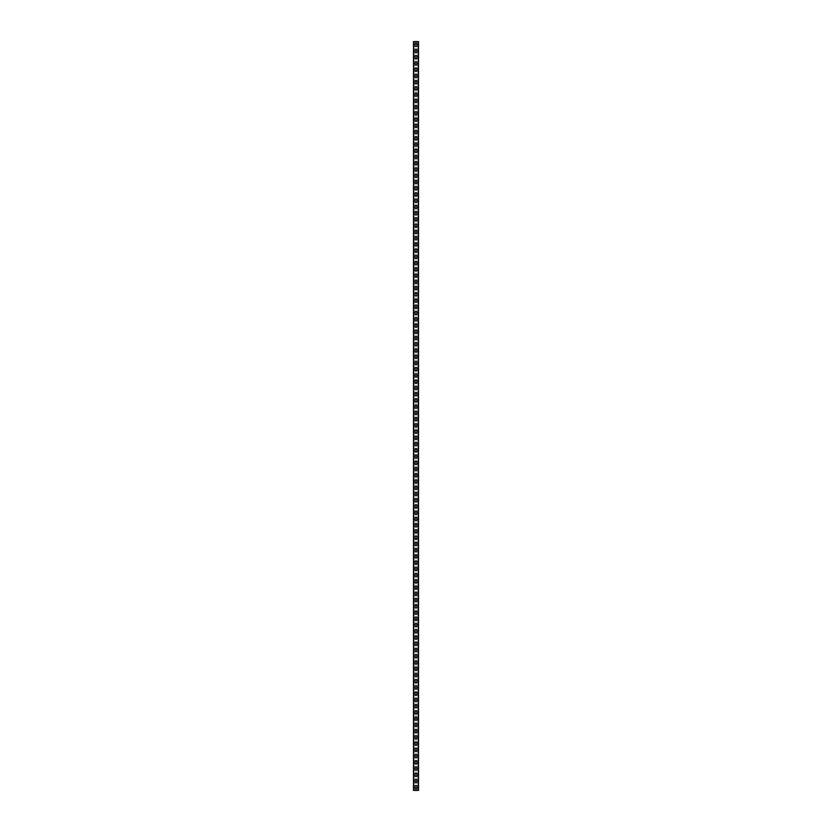 <?xml version="1.0" encoding="UTF-8"?>
<svg xmlns="http://www.w3.org/2000/svg" width="832" height="832" viewBox="0 0 832 832"><rect width="100%" height="100%" fill="white"/><g stroke="black" fill="none" stroke-linecap="round" stroke-linejoin="round"><path stroke-width="1.25" d="M413.504 790.4L413.504 41.6L418.496 41.6L418.496 790.4L413.504 790.4M416.811 43.659A0.811 0.811 0 0 0 416 42.848A0.811 0.811 0 0 0 415.189 43.659L415.189 45.781A0.811 0.811 0 0 0 416 46.592A0.811 0.811 0 0 0 416.811 45.781L416.811 43.659A0.811 0.811 0 0 0 416 42.848A0.811 0.811 0 0 0 415.189 43.659M416.811 49.899A0.811 0.811 0 0 0 416 49.088A0.811 0.811 0 0 0 415.189 49.899L415.189 52.021A0.811 0.811 0 0 0 416 52.832A0.811 0.811 0 0 0 416.811 52.021L416.811 49.899A0.811 0.811 0 0 0 416 49.088A0.811 0.811 0 0 0 415.189 49.899M416.811 56.139A0.811 0.811 0 0 0 416 55.328A0.811 0.811 0 0 0 415.189 56.139L415.189 58.261A0.811 0.811 0 0 0 416 59.072A0.811 0.811 0 0 0 416.811 58.261L416.811 56.139A0.811 0.811 0 0 0 416 55.328A0.811 0.811 0 0 0 415.189 56.139M416.811 62.379A0.811 0.811 0 0 0 416 61.568A0.811 0.811 0 0 0 415.189 62.379L415.189 64.501A0.811 0.811 0 0 0 416 65.312A0.811 0.811 0 0 0 416.811 64.501L416.811 62.379A0.811 0.811 0 0 0 416 61.568A0.811 0.811 0 0 0 415.189 62.379M415.189 70.741L415.189 68.619A0.811 0.811 0 0 1 416 67.808A0.811 0.811 0 0 1 416.811 68.619L416.811 70.741A0.811 0.811 0 0 1 416 71.552A0.811 0.811 0 0 1 415.189 70.741A0.811 0.811 0 0 0 416 71.552A0.811 0.811 0 0 0 416.811 70.741M415.189 76.981L415.189 74.859A0.811 0.811 0 0 1 416 74.048A0.811 0.811 0 0 1 416.811 74.859L416.811 76.981A0.811 0.811 0 0 1 416 77.792A0.811 0.811 0 0 1 415.189 76.981A0.811 0.811 0 0 0 416 77.792A0.811 0.811 0 0 0 416.811 76.981M415.189 83.221L415.189 81.099A0.811 0.811 0 0 1 416 80.288A0.811 0.811 0 0 1 416.811 81.099L416.811 83.221A0.811 0.811 0 0 1 416 84.032A0.811 0.811 0 0 1 415.189 83.221A0.811 0.811 0 0 0 416 84.032A0.811 0.811 0 0 0 416.811 83.221M415.189 89.461L415.189 87.339A0.811 0.811 0 0 1 416 86.528A0.811 0.811 0 0 1 416.811 87.339L416.811 89.461A0.811 0.811 0 0 1 416 90.272A0.811 0.811 0 0 1 415.189 89.461A0.811 0.811 0 0 0 416 90.272A0.811 0.811 0 0 0 416.811 89.461M415.189 95.701L415.189 93.579A0.811 0.811 0 0 1 416 92.768A0.811 0.811 0 0 1 416.811 93.579L416.811 95.701A0.811 0.811 0 0 1 416 96.512A0.811 0.811 0 0 1 415.189 95.701A0.811 0.811 0 0 0 416 96.512A0.811 0.811 0 0 0 416.811 95.701M415.189 101.941L415.189 99.819A0.811 0.811 0 0 1 416 99.008A0.811 0.811 0 0 1 416.811 99.819L416.811 101.941A0.811 0.811 0 0 1 416 102.752A0.811 0.811 0 0 1 415.189 101.941A0.811 0.811 0 0 0 416 102.752A0.811 0.811 0 0 0 416.811 101.941M415.189 108.181L415.189 106.059A0.811 0.811 0 0 1 416 105.248A0.811 0.811 0 0 1 416.811 106.059L416.811 108.181A0.811 0.811 0 0 1 416 108.992A0.811 0.811 0 0 1 415.189 108.181A0.811 0.811 0 0 0 416 108.992A0.811 0.811 0 0 0 416.811 108.181M415.189 114.421L415.189 112.299A0.811 0.811 0 0 1 416 111.488A0.811 0.811 0 0 1 416.811 112.299L416.811 114.421A0.811 0.811 0 0 1 416 115.232A0.811 0.811 0 0 1 415.189 114.421A0.811 0.811 0 0 0 416 115.232A0.811 0.811 0 0 0 416.811 114.421M415.189 120.661L415.189 118.539A0.811 0.811 0 0 1 416 117.728A0.811 0.811 0 0 1 416.811 118.539L416.811 120.661A0.811 0.811 0 0 1 416 121.472A0.811 0.811 0 0 1 415.189 120.661A0.811 0.811 0 0 0 416 121.472A0.811 0.811 0 0 0 416.811 120.661M415.189 126.901L415.189 124.779A0.811 0.811 0 0 1 416 123.968A0.811 0.811 0 0 1 416.811 124.779L416.811 126.901A0.811 0.811 0 0 1 416 127.712A0.811 0.811 0 0 1 415.189 126.901A0.811 0.811 0 0 0 416 127.712A0.811 0.811 0 0 0 416.811 126.901M415.189 133.141L415.189 131.019A0.811 0.811 0 0 1 416 130.208A0.811 0.811 0 0 1 416.811 131.019L416.811 133.141A0.811 0.811 0 0 1 416 133.952A0.811 0.811 0 0 1 415.189 133.141A0.811 0.811 0 0 0 416 133.952A0.811 0.811 0 0 0 416.811 133.141M415.189 139.381L415.189 137.259A0.811 0.811 0 0 1 416 136.448A0.811 0.811 0 0 1 416.811 137.259L416.811 139.381A0.811 0.811 0 0 1 416 140.192A0.811 0.811 0 0 1 415.189 139.381A0.811 0.811 0 0 0 416 140.192A0.811 0.811 0 0 0 416.811 139.381M415.189 145.621L415.189 143.499A0.811 0.811 0 0 1 416 142.688A0.811 0.811 0 0 1 416.811 143.499L416.811 145.621A0.811 0.811 0 0 1 416 146.432A0.811 0.811 0 0 1 415.189 145.621A0.811 0.811 0 0 0 416 146.432A0.811 0.811 0 0 0 416.811 145.621M415.189 151.861L415.189 149.739A0.811 0.811 0 0 1 416 148.928A0.811 0.811 0 0 1 416.811 149.739L416.811 151.861A0.811 0.811 0 0 1 416 152.672A0.811 0.811 0 0 1 415.189 151.861A0.811 0.811 0 0 0 416 152.672A0.811 0.811 0 0 0 416.811 151.861M415.189 158.101L415.189 155.979A0.811 0.811 0 0 1 416 155.168A0.811 0.811 0 0 1 416.811 155.979L416.811 158.101A0.811 0.811 0 0 1 416 158.912A0.811 0.811 0 0 1 415.189 158.101A0.811 0.811 0 0 0 416 158.912A0.811 0.811 0 0 0 416.811 158.101M415.189 164.341L415.189 162.219A0.811 0.811 0 0 1 416 161.408A0.811 0.811 0 0 1 416.811 162.219L416.811 164.341A0.811 0.811 0 0 1 416 165.152A0.811 0.811 0 0 1 415.189 164.341A0.811 0.811 0 0 0 416 165.152A0.811 0.811 0 0 0 416.811 164.341M415.189 170.581L415.189 168.459A0.811 0.811 0 0 1 416 167.648A0.811 0.811 0 0 1 416.811 168.459L416.811 170.581A0.811 0.811 0 0 1 416 171.392A0.811 0.811 0 0 1 415.189 170.581A0.811 0.811 0 0 0 416 171.392A0.811 0.811 0 0 0 416.811 170.581M415.189 176.821L415.189 174.699A0.811 0.811 0 0 1 416 173.888A0.811 0.811 0 0 1 416.811 174.699L416.811 176.821A0.811 0.811 0 0 1 416 177.632A0.811 0.811 0 0 1 415.189 176.821A0.811 0.811 0 0 0 416 177.632A0.811 0.811 0 0 0 416.811 176.821M415.189 183.061L415.189 180.939A0.811 0.811 0 0 1 416 180.128A0.811 0.811 0 0 1 416.811 180.939L416.811 183.061A0.811 0.811 0 0 1 416 183.872A0.811 0.811 0 0 1 415.189 183.061A0.811 0.811 0 0 0 416 183.872A0.811 0.811 0 0 0 416.811 183.061M415.189 189.301L415.189 187.179A0.811 0.811 0 0 1 416 186.368A0.811 0.811 0 0 1 416.811 187.179L416.811 189.301A0.811 0.811 0 0 1 416 190.112A0.811 0.811 0 0 1 415.189 189.301A0.811 0.811 0 0 0 416 190.112A0.811 0.811 0 0 0 416.811 189.301M415.189 195.541L415.189 193.419A0.811 0.811 0 0 1 416 192.608A0.811 0.811 0 0 1 416.811 193.419L416.811 195.541A0.811 0.811 0 0 1 416 196.352A0.811 0.811 0 0 1 415.189 195.541A0.811 0.811 0 0 0 416 196.352A0.811 0.811 0 0 0 416.811 195.541M415.189 201.781L415.189 199.659A0.811 0.811 0 0 1 416 198.848A0.811 0.811 0 0 1 416.811 199.659L416.811 201.781A0.811 0.811 0 0 1 416 202.592A0.811 0.811 0 0 1 415.189 201.781A0.811 0.811 0 0 0 416 202.592A0.811 0.811 0 0 0 416.811 201.781M415.189 208.021L415.189 205.899A0.811 0.811 0 0 1 416 205.088A0.811 0.811 0 0 1 416.811 205.899L416.811 208.021A0.811 0.811 0 0 1 416 208.832A0.811 0.811 0 0 1 415.189 208.021A0.811 0.811 0 0 0 416 208.832A0.811 0.811 0 0 0 416.811 208.021M415.189 214.261L415.189 212.139A0.811 0.811 0 0 1 416 211.328A0.811 0.811 0 0 1 416.811 212.139L416.811 214.261A0.811 0.811 0 0 1 416 215.072A0.811 0.811 0 0 1 415.189 214.261A0.811 0.811 0 0 0 416 215.072A0.811 0.811 0 0 0 416.811 214.261M415.189 220.501L415.189 218.379A0.811 0.811 0 0 1 416 217.568A0.811 0.811 0 0 1 416.811 218.379L416.811 220.501A0.811 0.811 0 0 1 416 221.312A0.811 0.811 0 0 1 415.189 220.501A0.811 0.811 0 0 0 416 221.312A0.811 0.811 0 0 0 416.811 220.501M415.189 226.741L415.189 224.619A0.811 0.811 0 0 1 416 223.808A0.811 0.811 0 0 1 416.811 224.619L416.811 226.741A0.811 0.811 0 0 1 416 227.552A0.811 0.811 0 0 1 415.189 226.741A0.811 0.811 0 0 0 416 227.552A0.811 0.811 0 0 0 416.811 226.741M415.189 232.981L415.189 230.859A0.811 0.811 0 0 1 416 230.048A0.811 0.811 0 0 1 416.811 230.859L416.811 232.981A0.811 0.811 0 0 1 416 233.792A0.811 0.811 0 0 1 415.189 232.981A0.811 0.811 0 0 0 416 233.792A0.811 0.811 0 0 0 416.811 232.981M415.189 239.221L415.189 237.099A0.811 0.811 0 0 1 416 236.288A0.811 0.811 0 0 1 416.811 237.099L416.811 239.221A0.811 0.811 0 0 1 416 240.032A0.811 0.811 0 0 1 415.189 239.221A0.811 0.811 0 0 0 416 240.032A0.811 0.811 0 0 0 416.811 239.221M415.189 245.461L415.189 243.339A0.811 0.811 0 0 1 416 242.528A0.811 0.811 0 0 1 416.811 243.339L416.811 245.461A0.811 0.811 0 0 1 416 246.272A0.811 0.811 0 0 1 415.189 245.461A0.811 0.811 0 0 0 416 246.272A0.811 0.811 0 0 0 416.811 245.461M415.189 251.701L415.189 249.579A0.811 0.811 0 0 1 416 248.768A0.811 0.811 0 0 1 416.811 249.579L416.811 251.701A0.811 0.811 0 0 1 416 252.512A0.811 0.811 0 0 1 415.189 251.701A0.811 0.811 0 0 0 416 252.512A0.811 0.811 0 0 0 416.811 251.701M415.189 257.941L415.189 255.819A0.811 0.811 0 0 1 416 255.008A0.811 0.811 0 0 1 416.811 255.819L416.811 257.941A0.811 0.811 0 0 1 416 258.752A0.811 0.811 0 0 1 415.189 257.941A0.811 0.811 0 0 0 416 258.752A0.811 0.811 0 0 0 416.811 257.941M415.189 264.181L415.189 262.059A0.811 0.811 0 0 1 416 261.248A0.811 0.811 0 0 1 416.811 262.059L416.811 264.181A0.811 0.811 0 0 1 416 264.992A0.811 0.811 0 0 1 415.189 264.181A0.811 0.811 0 0 0 416 264.992A0.811 0.811 0 0 0 416.811 264.181M415.189 270.421L415.189 268.299A0.811 0.811 0 0 1 416 267.488A0.811 0.811 0 0 1 416.811 268.299L416.811 270.421A0.811 0.811 0 0 1 416 271.232A0.811 0.811 0 0 1 415.189 270.421A0.811 0.811 0 0 0 416 271.232A0.811 0.811 0 0 0 416.811 270.421M415.189 276.661L415.189 274.539A0.811 0.811 0 0 1 416 273.728A0.811 0.811 0 0 1 416.811 274.539L416.811 276.661A0.811 0.811 0 0 1 416 277.472A0.811 0.811 0 0 1 415.189 276.661A0.811 0.811 0 0 0 416 277.472A0.811 0.811 0 0 0 416.811 276.661M415.189 282.901L415.189 280.779A0.811 0.811 0 0 1 416 279.968A0.811 0.811 0 0 1 416.811 280.779L416.811 282.901A0.811 0.811 0 0 1 416 283.712A0.811 0.811 0 0 1 415.189 282.901A0.811 0.811 0 0 0 416 283.712A0.811 0.811 0 0 0 416.811 282.901M415.189 289.141L415.189 287.019A0.811 0.811 0 0 1 416 286.208A0.811 0.811 0 0 1 416.811 287.019L416.811 289.141A0.811 0.811 0 0 1 416 289.952A0.811 0.811 0 0 1 415.189 289.141A0.811 0.811 0 0 0 416 289.952A0.811 0.811 0 0 0 416.811 289.141M415.189 295.381L415.189 293.259A0.811 0.811 0 0 1 416 292.448A0.811 0.811 0 0 1 416.811 293.259L416.811 295.381A0.811 0.811 0 0 1 416 296.192A0.811 0.811 0 0 1 415.189 295.381A0.811 0.811 0 0 0 416 296.192A0.811 0.811 0 0 0 416.811 295.381M415.189 301.621L415.189 299.499A0.811 0.811 0 0 1 416 298.688A0.811 0.811 0 0 1 416.811 299.499L416.811 301.621A0.811 0.811 0 0 1 416 302.432A0.811 0.811 0 0 1 415.189 301.621A0.811 0.811 0 0 0 416 302.432A0.811 0.811 0 0 0 416.811 301.621M415.189 307.861L415.189 305.739A0.811 0.811 0 0 1 416 304.928A0.811 0.811 0 0 1 416.811 305.739L416.811 307.861A0.811 0.811 0 0 1 416 308.672A0.811 0.811 0 0 1 415.189 307.861A0.811 0.811 0 0 0 416 308.672A0.811 0.811 0 0 0 416.811 307.861M415.189 314.101L415.189 311.979A0.811 0.811 0 0 1 416 311.168A0.811 0.811 0 0 1 416.811 311.979L416.811 314.101A0.811 0.811 0 0 1 416 314.912A0.811 0.811 0 0 1 415.189 314.101A0.811 0.811 0 0 0 416 314.912A0.811 0.811 0 0 0 416.811 314.101M415.189 320.341L415.189 318.219A0.811 0.811 0 0 1 416 317.408A0.811 0.811 0 0 1 416.811 318.219L416.811 320.341A0.811 0.811 0 0 1 416 321.152A0.811 0.811 0 0 1 415.189 320.341A0.811 0.811 0 0 0 416 321.152A0.811 0.811 0 0 0 416.811 320.341M415.189 326.581L415.189 324.459A0.811 0.811 0 0 1 416 323.648A0.811 0.811 0 0 1 416.811 324.459L416.811 326.581A0.811 0.811 0 0 1 416 327.392A0.811 0.811 0 0 1 415.189 326.581A0.811 0.811 0 0 0 416 327.392A0.811 0.811 0 0 0 416.811 326.581M415.189 332.821L415.189 330.699A0.811 0.811 0 0 1 416 329.888A0.811 0.811 0 0 1 416.811 330.699L416.811 332.821A0.811 0.811 0 0 1 416 333.632A0.811 0.811 0 0 1 415.189 332.821A0.811 0.811 0 0 0 416 333.632A0.811 0.811 0 0 0 416.811 332.821M415.189 339.061L415.189 336.939A0.811 0.811 0 0 1 416 336.128A0.811 0.811 0 0 1 416.811 336.939L416.811 339.061A0.811 0.811 0 0 1 416 339.872A0.811 0.811 0 0 1 415.189 339.061A0.811 0.811 0 0 0 416 339.872A0.811 0.811 0 0 0 416.811 339.061M415.189 345.301L415.189 343.179A0.811 0.811 0 0 1 416 342.368A0.811 0.811 0 0 1 416.811 343.179L416.811 345.301A0.811 0.811 0 0 1 416 346.112A0.811 0.811 0 0 1 415.189 345.301A0.811 0.811 0 0 0 416 346.112A0.811 0.811 0 0 0 416.811 345.301M415.189 351.541L415.189 349.419A0.811 0.811 0 0 1 416 348.608A0.811 0.811 0 0 1 416.811 349.419L416.811 351.541A0.811 0.811 0 0 1 416 352.352A0.811 0.811 0 0 1 415.189 351.541A0.811 0.811 0 0 0 416 352.352A0.811 0.811 0 0 0 416.811 351.541M415.189 357.781L415.189 355.659A0.811 0.811 0 0 1 416 354.848A0.811 0.811 0 0 1 416.811 355.659L416.811 357.781A0.811 0.811 0 0 1 416 358.592A0.811 0.811 0 0 1 415.189 357.781A0.811 0.811 0 0 0 416 358.592A0.811 0.811 0 0 0 416.811 357.781M415.189 364.021L415.189 361.899A0.811 0.811 0 0 1 416 361.088A0.811 0.811 0 0 1 416.811 361.899L416.811 364.021A0.811 0.811 0 0 1 416 364.832A0.811 0.811 0 0 1 415.189 364.021A0.811 0.811 0 0 0 416 364.832A0.811 0.811 0 0 0 416.811 364.021M415.189 370.261L415.189 368.139A0.811 0.811 0 0 1 416 367.328A0.811 0.811 0 0 1 416.811 368.139L416.811 370.261A0.811 0.811 0 0 1 416 371.072A0.811 0.811 0 0 1 415.189 370.261A0.811 0.811 0 0 0 416 371.072A0.811 0.811 0 0 0 416.811 370.261M415.189 376.501L415.189 374.379A0.811 0.811 0 0 1 416 373.568A0.811 0.811 0 0 1 416.811 374.379L416.811 376.501A0.811 0.811 0 0 1 416 377.312A0.811 0.811 0 0 1 415.189 376.501A0.811 0.811 0 0 0 416 377.312A0.811 0.811 0 0 0 416.811 376.501M415.189 382.741L415.189 380.619A0.811 0.811 0 0 1 416 379.808A0.811 0.811 0 0 1 416.811 380.619L416.811 382.741A0.811 0.811 0 0 1 416 383.552A0.811 0.811 0 0 1 415.189 382.741A0.811 0.811 0 0 0 416 383.552A0.811 0.811 0 0 0 416.811 382.741M415.189 388.981L415.189 386.859A0.811 0.811 0 0 1 416 386.048A0.811 0.811 0 0 1 416.811 386.859L416.811 388.981A0.811 0.811 0 0 1 416 389.792A0.811 0.811 0 0 1 415.189 388.981A0.811 0.811 0 0 0 416 389.792A0.811 0.811 0 0 0 416.811 388.981M415.189 395.221L415.189 393.099A0.811 0.811 0 0 1 416 392.288A0.811 0.811 0 0 1 416.811 393.099L416.811 395.221A0.811 0.811 0 0 1 416 396.032A0.811 0.811 0 0 1 415.189 395.221A0.811 0.811 0 0 0 416 396.032A0.811 0.811 0 0 0 416.811 395.221M415.189 401.461L415.189 399.339A0.811 0.811 0 0 1 416 398.528A0.811 0.811 0 0 1 416.811 399.339L416.811 401.461A0.811 0.811 0 0 1 416 402.272A0.811 0.811 0 0 1 415.189 401.461A0.811 0.811 0 0 0 416 402.272A0.811 0.811 0 0 0 416.811 401.461M415.189 407.701L415.189 405.579A0.811 0.811 0 0 1 416 404.768A0.811 0.811 0 0 1 416.811 405.579L416.811 407.701A0.811 0.811 0 0 1 416 408.512A0.811 0.811 0 0 1 415.189 407.701A0.811 0.811 0 0 0 416 408.512A0.811 0.811 0 0 0 416.811 407.701M415.189 413.941L415.189 411.819A0.811 0.811 0 0 1 416 411.008A0.811 0.811 0 0 1 416.811 411.819L416.811 413.941A0.811 0.811 0 0 1 416 414.752A0.811 0.811 0 0 1 415.189 413.941A0.811 0.811 0 0 0 416 414.752A0.811 0.811 0 0 0 416.811 413.941M415.189 420.181L415.189 418.059A0.811 0.811 0 0 1 416 417.248A0.811 0.811 0 0 1 416.811 418.059L416.811 420.181A0.811 0.811 0 0 1 416 420.992A0.811 0.811 0 0 1 415.189 420.181A0.811 0.811 0 0 0 416 420.992A0.811 0.811 0 0 0 416.811 420.181M415.189 426.421L415.189 424.299A0.811 0.811 0 0 1 416 423.488A0.811 0.811 0 0 1 416.811 424.299L416.811 426.421A0.811 0.811 0 0 1 416 427.232A0.811 0.811 0 0 1 415.189 426.421A0.811 0.811 0 0 0 416 427.232A0.811 0.811 0 0 0 416.811 426.421M415.189 432.661L415.189 430.539A0.811 0.811 0 0 1 416 429.728A0.811 0.811 0 0 1 416.811 430.539L416.811 432.661A0.811 0.811 0 0 1 416 433.472A0.811 0.811 0 0 1 415.189 432.661A0.811 0.811 0 0 0 416 433.472A0.811 0.811 0 0 0 416.811 432.661M415.189 438.901L415.189 436.779A0.811 0.811 0 0 1 416 435.968A0.811 0.811 0 0 1 416.811 436.779L416.811 438.901A0.811 0.811 0 0 1 416 439.712A0.811 0.811 0 0 1 415.189 438.901A0.811 0.811 0 0 0 416 439.712A0.811 0.811 0 0 0 416.811 438.901M415.189 445.141L415.189 443.019A0.811 0.811 0 0 1 416 442.208A0.811 0.811 0 0 1 416.811 443.019L416.811 445.141A0.811 0.811 0 0 1 416 445.952A0.811 0.811 0 0 1 415.189 445.141A0.811 0.811 0 0 0 416 445.952A0.811 0.811 0 0 0 416.811 445.141M415.189 451.381L415.189 449.259A0.811 0.811 0 0 1 416 448.448A0.811 0.811 0 0 1 416.811 449.259L416.811 451.381A0.811 0.811 0 0 1 416 452.192A0.811 0.811 0 0 1 415.189 451.381A0.811 0.811 0 0 0 416 452.192A0.811 0.811 0 0 0 416.811 451.381M415.189 457.621L415.189 455.499A0.811 0.811 0 0 1 416 454.688A0.811 0.811 0 0 1 416.811 455.499L416.811 457.621A0.811 0.811 0 0 1 416 458.432A0.811 0.811 0 0 1 415.189 457.621A0.811 0.811 0 0 0 416 458.432A0.811 0.811 0 0 0 416.811 457.621M415.189 463.861L415.189 461.739A0.811 0.811 0 0 1 416 460.928A0.811 0.811 0 0 1 416.811 461.739L416.811 463.861A0.811 0.811 0 0 1 416 464.672A0.811 0.811 0 0 1 415.189 463.861A0.811 0.811 0 0 0 416 464.672A0.811 0.811 0 0 0 416.811 463.861M415.189 470.101L415.189 467.979A0.811 0.811 0 0 1 416 467.168A0.811 0.811 0 0 1 416.811 467.979L416.811 470.101A0.811 0.811 0 0 1 416 470.912A0.811 0.811 0 0 1 415.189 470.101A0.811 0.811 0 0 0 416 470.912A0.811 0.811 0 0 0 416.811 470.101M415.189 476.341L415.189 474.219A0.811 0.811 0 0 1 416 473.408A0.811 0.811 0 0 1 416.811 474.219L416.811 476.341A0.811 0.811 0 0 1 416 477.152A0.811 0.811 0 0 1 415.189 476.341A0.811 0.811 0 0 0 416 477.152A0.811 0.811 0 0 0 416.811 476.341M415.189 482.581L415.189 480.459A0.811 0.811 0 0 1 416 479.648A0.811 0.811 0 0 1 416.811 480.459L416.811 482.581A0.811 0.811 0 0 1 416 483.392A0.811 0.811 0 0 1 415.189 482.581A0.811 0.811 0 0 0 416 483.392A0.811 0.811 0 0 0 416.811 482.581M415.189 488.821L415.189 486.699A0.811 0.811 0 0 1 416 485.888A0.811 0.811 0 0 1 416.811 486.699L416.811 488.821A0.811 0.811 0 0 1 416 489.632A0.811 0.811 0 0 1 415.189 488.821A0.811 0.811 0 0 0 416 489.632A0.811 0.811 0 0 0 416.811 488.821M415.189 495.061L415.189 492.939A0.811 0.811 0 0 1 416 492.128A0.811 0.811 0 0 1 416.811 492.939L416.811 495.061A0.811 0.811 0 0 1 416 495.872A0.811 0.811 0 0 1 415.189 495.061A0.811 0.811 0 0 0 416 495.872A0.811 0.811 0 0 0 416.811 495.061M415.189 501.301L415.189 499.179A0.811 0.811 0 0 1 416 498.368A0.811 0.811 0 0 1 416.811 499.179L416.811 501.301A0.811 0.811 0 0 1 416 502.112A0.811 0.811 0 0 1 415.189 501.301A0.811 0.811 0 0 0 416 502.112A0.811 0.811 0 0 0 416.811 501.301M415.189 507.541L415.189 505.419A0.811 0.811 0 0 1 416 504.608A0.811 0.811 0 0 1 416.811 505.419L416.811 507.541A0.811 0.811 0 0 1 416 508.352A0.811 0.811 0 0 1 415.189 507.541A0.811 0.811 0 0 0 416 508.352A0.811 0.811 0 0 0 416.811 507.541M415.189 513.781L415.189 511.659A0.811 0.811 0 0 1 416 510.848A0.811 0.811 0 0 1 416.811 511.659L416.811 513.781A0.811 0.811 0 0 1 416 514.592A0.811 0.811 0 0 1 415.189 513.781A0.811 0.811 0 0 0 416 514.592A0.811 0.811 0 0 0 416.811 513.781M415.189 520.021L415.189 517.899A0.811 0.811 0 0 1 416 517.088A0.811 0.811 0 0 1 416.811 517.899L416.811 520.021A0.811 0.811 0 0 1 416 520.832A0.811 0.811 0 0 1 415.189 520.021A0.811 0.811 0 0 0 416 520.832A0.811 0.811 0 0 0 416.811 520.021M415.189 526.261L415.189 524.139A0.811 0.811 0 0 1 416 523.328A0.811 0.811 0 0 1 416.811 524.139L416.811 526.261A0.811 0.811 0 0 1 416 527.072A0.811 0.811 0 0 1 415.189 526.261A0.811 0.811 0 0 0 416 527.072A0.811 0.811 0 0 0 416.811 526.261M415.189 532.501L415.189 530.379A0.811 0.811 0 0 1 416 529.568A0.811 0.811 0 0 1 416.811 530.379L416.811 532.501A0.811 0.811 0 0 1 416 533.312A0.811 0.811 0 0 1 415.189 532.501A0.811 0.811 0 0 0 416 533.312A0.811 0.811 0 0 0 416.811 532.501M415.189 538.741L415.189 536.619A0.811 0.811 0 0 1 416 535.808A0.811 0.811 0 0 1 416.811 536.619L416.811 538.741A0.811 0.811 0 0 1 416 539.552A0.811 0.811 0 0 1 415.189 538.741A0.811 0.811 0 0 0 416 539.552A0.811 0.811 0 0 0 416.811 538.741M415.189 544.981L415.189 542.859A0.811 0.811 0 0 1 416 542.048A0.811 0.811 0 0 1 416.811 542.859L416.811 544.981A0.811 0.811 0 0 1 416 545.792A0.811 0.811 0 0 1 415.189 544.981A0.811 0.811 0 0 0 416 545.792A0.811 0.811 0 0 0 416.811 544.981M415.189 551.221L415.189 549.099A0.811 0.811 0 0 1 416 548.288A0.811 0.811 0 0 1 416.811 549.099L416.811 551.221A0.811 0.811 0 0 1 416 552.032A0.811 0.811 0 0 1 415.189 551.221A0.811 0.811 0 0 0 416 552.032A0.811 0.811 0 0 0 416.811 551.221M415.189 557.461L415.189 555.339A0.811 0.811 0 0 1 416 554.528A0.811 0.811 0 0 1 416.811 555.339L416.811 557.461A0.811 0.811 0 0 1 416 558.272A0.811 0.811 0 0 1 415.189 557.461A0.811 0.811 0 0 0 416 558.272A0.811 0.811 0 0 0 416.811 557.461M415.189 563.701L415.189 561.579A0.811 0.811 0 0 1 416 560.768A0.811 0.811 0 0 1 416.811 561.579L416.811 563.701A0.811 0.811 0 0 1 416 564.512A0.811 0.811 0 0 1 415.189 563.701A0.811 0.811 0 0 0 416 564.512A0.811 0.811 0 0 0 416.811 563.701M415.189 569.941L415.189 567.819A0.811 0.811 0 0 1 416 567.008A0.811 0.811 0 0 1 416.811 567.819L416.811 569.941A0.811 0.811 0 0 1 416 570.752A0.811 0.811 0 0 1 415.189 569.941A0.811 0.811 0 0 0 416 570.752A0.811 0.811 0 0 0 416.811 569.941M415.189 576.181L415.189 574.059A0.811 0.811 0 0 1 416 573.248A0.811 0.811 0 0 1 416.811 574.059L416.811 576.181A0.811 0.811 0 0 1 416 576.992A0.811 0.811 0 0 1 415.189 576.181A0.811 0.811 0 0 0 416 576.992A0.811 0.811 0 0 0 416.811 576.181M415.189 582.421L415.189 580.299A0.811 0.811 0 0 1 416 579.488A0.811 0.811 0 0 1 416.811 580.299L416.811 582.421A0.811 0.811 0 0 1 416 583.232A0.811 0.811 0 0 1 415.189 582.421A0.811 0.811 0 0 0 416 583.232A0.811 0.811 0 0 0 416.811 582.421M415.189 588.661L415.189 586.539A0.811 0.811 0 0 1 416 585.728A0.811 0.811 0 0 1 416.811 586.539L416.811 588.661A0.811 0.811 0 0 1 416 589.472A0.811 0.811 0 0 1 415.189 588.661A0.811 0.811 0 0 0 416 589.472A0.811 0.811 0 0 0 416.811 588.661M415.189 594.901L415.189 592.779A0.811 0.811 0 0 1 416 591.968A0.811 0.811 0 0 1 416.811 592.779L416.811 594.901A0.811 0.811 0 0 1 416 595.712A0.811 0.811 0 0 1 415.189 594.901A0.811 0.811 0 0 0 416 595.712A0.811 0.811 0 0 0 416.811 594.901M415.189 601.141L415.189 599.019A0.811 0.811 0 0 1 416 598.208A0.811 0.811 0 0 1 416.811 599.019L416.811 601.141A0.811 0.811 0 0 1 416 601.952A0.811 0.811 0 0 1 415.189 601.141A0.811 0.811 0 0 0 416 601.952A0.811 0.811 0 0 0 416.811 601.141M415.189 607.381L415.189 605.259A0.811 0.811 0 0 1 416 604.448A0.811 0.811 0 0 1 416.811 605.259L416.811 607.381A0.811 0.811 0 0 1 416 608.192A0.811 0.811 0 0 1 415.189 607.381A0.811 0.811 0 0 0 416 608.192A0.811 0.811 0 0 0 416.811 607.381M415.189 613.621L415.189 611.499A0.811 0.811 0 0 1 416 610.688A0.811 0.811 0 0 1 416.811 611.499L416.811 613.621A0.811 0.811 0 0 1 416 614.432A0.811 0.811 0 0 1 415.189 613.621A0.811 0.811 0 0 0 416 614.432A0.811 0.811 0 0 0 416.811 613.621M415.189 619.861L415.189 617.739A0.811 0.811 0 0 1 416 616.928A0.811 0.811 0 0 1 416.811 617.739L416.811 619.861A0.811 0.811 0 0 1 416 620.672A0.811 0.811 0 0 1 415.189 619.861A0.811 0.811 0 0 0 416 620.672A0.811 0.811 0 0 0 416.811 619.861M415.189 626.101L415.189 623.979A0.811 0.811 0 0 1 416 623.168A0.811 0.811 0 0 1 416.811 623.979L416.811 626.101A0.811 0.811 0 0 1 416 626.912A0.811 0.811 0 0 1 415.189 626.101A0.811 0.811 0 0 0 416 626.912A0.811 0.811 0 0 0 416.811 626.101M415.189 632.341L415.189 630.219A0.811 0.811 0 0 1 416 629.408A0.811 0.811 0 0 1 416.811 630.219L416.811 632.341A0.811 0.811 0 0 1 416 633.152A0.811 0.811 0 0 1 415.189 632.341A0.811 0.811 0 0 0 416 633.152A0.811 0.811 0 0 0 416.811 632.341M415.189 638.581L415.189 636.459A0.811 0.811 0 0 1 416 635.648A0.811 0.811 0 0 1 416.811 636.459L416.811 638.581A0.811 0.811 0 0 1 416 639.392A0.811 0.811 0 0 1 415.189 638.581A0.811 0.811 0 0 0 416 639.392A0.811 0.811 0 0 0 416.811 638.581M415.189 644.821L415.189 642.699A0.811 0.811 0 0 1 416 641.888A0.811 0.811 0 0 1 416.811 642.699L416.811 644.821A0.811 0.811 0 0 1 416 645.632A0.811 0.811 0 0 1 415.189 644.821A0.811 0.811 0 0 0 416 645.632A0.811 0.811 0 0 0 416.811 644.821M415.189 651.061L415.189 648.939A0.811 0.811 0 0 1 416 648.128A0.811 0.811 0 0 1 416.811 648.939L416.811 651.061A0.811 0.811 0 0 1 416 651.872A0.811 0.811 0 0 1 415.189 651.061A0.811 0.811 0 0 0 416 651.872A0.811 0.811 0 0 0 416.811 651.061M415.189 657.301L415.189 655.179A0.811 0.811 0 0 1 416 654.368A0.811 0.811 0 0 1 416.811 655.179L416.811 657.301A0.811 0.811 0 0 1 416 658.112A0.811 0.811 0 0 1 415.189 657.301A0.811 0.811 0 0 0 416 658.112A0.811 0.811 0 0 0 416.811 657.301M415.189 663.541L415.189 661.419A0.811 0.811 0 0 1 416 660.608A0.811 0.811 0 0 1 416.811 661.419L416.811 663.541A0.811 0.811 0 0 1 416 664.352A0.811 0.811 0 0 1 415.189 663.541A0.811 0.811 0 0 0 416 664.352A0.811 0.811 0 0 0 416.811 663.541M415.189 669.781L415.189 667.659A0.811 0.811 0 0 1 416 666.848A0.811 0.811 0 0 1 416.811 667.659L416.811 669.781A0.811 0.811 0 0 1 416 670.592A0.811 0.811 0 0 1 415.189 669.781A0.811 0.811 0 0 0 416 670.592A0.811 0.811 0 0 0 416.811 669.781M415.189 676.021L415.189 673.899A0.811 0.811 0 0 1 416 673.088A0.811 0.811 0 0 1 416.811 673.899L416.811 676.021A0.811 0.811 0 0 1 416 676.832A0.811 0.811 0 0 1 415.189 676.021A0.811 0.811 0 0 0 416 676.832A0.811 0.811 0 0 0 416.811 676.021M415.189 682.261L415.189 680.139A0.811 0.811 0 0 1 416 679.328A0.811 0.811 0 0 1 416.811 680.139L416.811 682.261A0.811 0.811 0 0 1 416 683.072A0.811 0.811 0 0 1 415.189 682.261A0.811 0.811 0 0 0 416 683.072A0.811 0.811 0 0 0 416.811 682.261M415.189 688.501L415.189 686.379A0.811 0.811 0 0 1 416 685.568A0.811 0.811 0 0 1 416.811 686.379L416.811 688.501A0.811 0.811 0 0 1 416 689.312A0.811 0.811 0 0 1 415.189 688.501A0.811 0.811 0 0 0 416 689.312A0.811 0.811 0 0 0 416.811 688.501M415.189 694.741L415.189 692.619A0.811 0.811 0 0 1 416 691.808A0.811 0.811 0 0 1 416.811 692.619L416.811 694.741A0.811 0.811 0 0 1 416 695.552A0.811 0.811 0 0 1 415.189 694.741A0.811 0.811 0 0 0 416 695.552A0.811 0.811 0 0 0 416.811 694.741M415.189 700.981L415.189 698.859A0.811 0.811 0 0 1 416 698.048A0.811 0.811 0 0 1 416.811 698.859L416.811 700.981A0.811 0.811 0 0 1 416 701.792A0.811 0.811 0 0 1 415.189 700.981A0.811 0.811 0 0 0 416 701.792A0.811 0.811 0 0 0 416.811 700.981M415.189 707.221L415.189 705.099A0.811 0.811 0 0 1 416 704.288A0.811 0.811 0 0 1 416.811 705.099L416.811 707.221A0.811 0.811 0 0 1 416 708.032A0.811 0.811 0 0 1 415.189 707.221A0.811 0.811 0 0 0 416 708.032A0.811 0.811 0 0 0 416.811 707.221M415.189 713.461L415.189 711.339A0.811 0.811 0 0 1 416 710.528A0.811 0.811 0 0 1 416.811 711.339L416.811 713.461A0.811 0.811 0 0 1 416 714.272A0.811 0.811 0 0 1 415.189 713.461A0.811 0.811 0 0 0 416 714.272A0.811 0.811 0 0 0 416.811 713.461M415.189 719.701L415.189 717.579A0.811 0.811 0 0 1 416 716.768A0.811 0.811 0 0 1 416.811 717.579L416.811 719.701A0.811 0.811 0 0 1 416 720.512A0.811 0.811 0 0 1 415.189 719.701A0.811 0.811 0 0 0 416 720.512A0.811 0.811 0 0 0 416.811 719.701M415.189 725.941L415.189 723.819A0.811 0.811 0 0 1 416 723.008A0.811 0.811 0 0 1 416.811 723.819L416.811 725.941A0.811 0.811 0 0 1 416 726.752A0.811 0.811 0 0 1 415.189 725.941A0.811 0.811 0 0 0 416 726.752A0.811 0.811 0 0 0 416.811 725.941M415.189 732.181L415.189 730.059A0.811 0.811 0 0 1 416 729.248A0.811 0.811 0 0 1 416.811 730.059L416.811 732.181A0.811 0.811 0 0 1 416 732.992A0.811 0.811 0 0 1 415.189 732.181A0.811 0.811 0 0 0 416 732.992A0.811 0.811 0 0 0 416.811 732.181M415.189 738.421L415.189 736.299A0.811 0.811 0 0 1 416 735.488A0.811 0.811 0 0 1 416.811 736.299L416.811 738.421A0.811 0.811 0 0 1 416 739.232A0.811 0.811 0 0 1 415.189 738.421A0.811 0.811 0 0 0 416 739.232A0.811 0.811 0 0 0 416.811 738.421M415.189 744.661L415.189 742.539A0.811 0.811 0 0 1 416 741.728A0.811 0.811 0 0 1 416.811 742.539L416.811 744.661A0.811 0.811 0 0 1 416 745.472A0.811 0.811 0 0 1 415.189 744.661A0.811 0.811 0 0 0 416 745.472A0.811 0.811 0 0 0 416.811 744.661M415.189 750.901L415.189 748.779A0.811 0.811 0 0 1 416 747.968A0.811 0.811 0 0 1 416.811 748.779L416.811 750.901A0.811 0.811 0 0 1 416 751.712A0.811 0.811 0 0 1 415.189 750.901A0.811 0.811 0 0 0 416 751.712A0.811 0.811 0 0 0 416.811 750.901M415.189 757.141L415.189 755.019A0.811 0.811 0 0 1 416 754.208A0.811 0.811 0 0 1 416.811 755.019L416.811 757.141A0.811 0.811 0 0 1 416 757.952A0.811 0.811 0 0 1 415.189 757.141A0.811 0.811 0 0 0 416 757.952A0.811 0.811 0 0 0 416.811 757.141M415.189 763.381L415.189 761.259A0.811 0.811 0 0 1 416 760.448A0.811 0.811 0 0 1 416.811 761.259L416.811 763.381A0.811 0.811 0 0 1 416 764.192A0.811 0.811 0 0 1 415.189 763.381A0.811 0.811 0 0 0 416 764.192A0.811 0.811 0 0 0 416.811 763.381M415.189 769.621L415.189 767.499A0.811 0.811 0 0 1 416 766.688A0.811 0.811 0 0 1 416.811 767.499L416.811 769.621A0.811 0.811 0 0 1 416 770.432A0.811 0.811 0 0 1 415.189 769.621A0.811 0.811 0 0 0 416 770.432A0.811 0.811 0 0 0 416.811 769.621M415.189 775.861L415.189 773.739A0.811 0.811 0 0 1 416 772.928A0.811 0.811 0 0 1 416.811 773.739L416.811 775.861A0.811 0.811 0 0 1 416 776.672A0.811 0.811 0 0 1 415.189 775.861A0.811 0.811 0 0 0 416 776.672A0.811 0.811 0 0 0 416.811 775.861M415.189 782.101L415.189 779.979A0.811 0.811 0 0 1 416 779.168A0.811 0.811 0 0 1 416.811 779.979L416.811 782.101A0.811 0.811 0 0 1 416 782.912A0.811 0.811 0 0 1 415.189 782.101A0.811 0.811 0 0 0 416 782.912A0.811 0.811 0 0 0 416.811 782.101M415.189 788.341L415.189 786.219A0.811 0.811 0 0 1 416 785.408A0.811 0.811 0 0 1 416.811 786.219L416.811 788.341A0.811 0.811 0 0 1 416 789.152A0.811 0.811 0 0 1 415.189 788.341A0.811 0.811 0 0 0 416 789.152A0.811 0.811 0 0 0 416.811 788.341M415.189 45.781A0.811 0.811 0 0 0 416 46.592A0.811 0.811 0 0 0 416.811 45.781M415.189 52.021A0.811 0.811 0 0 0 416 52.832A0.811 0.811 0 0 0 416.811 52.021M415.189 58.261A0.811 0.811 0 0 0 416 59.072A0.811 0.811 0 0 0 416.811 58.261M415.189 64.501A0.811 0.811 0 0 0 416 65.312A0.811 0.811 0 0 0 416.811 64.501M416.811 68.619A0.811 0.811 0 0 0 416 67.808A0.811 0.811 0 0 0 415.189 68.619M416.811 74.859A0.811 0.811 0 0 0 416 74.048A0.811 0.811 0 0 0 415.189 74.859M416.811 81.099A0.811 0.811 0 0 0 416 80.288A0.811 0.811 0 0 0 415.189 81.099M416.811 87.339A0.811 0.811 0 0 0 416 86.528A0.811 0.811 0 0 0 415.189 87.339M416.811 93.579A0.811 0.811 0 0 0 416 92.768A0.811 0.811 0 0 0 415.189 93.579M416.811 99.819A0.811 0.811 0 0 0 416 99.008A0.811 0.811 0 0 0 415.189 99.819M416.811 106.059A0.811 0.811 0 0 0 416 105.248A0.811 0.811 0 0 0 415.189 106.059M416.811 112.299A0.811 0.811 0 0 0 416 111.488A0.811 0.811 0 0 0 415.189 112.299M416.811 118.539A0.811 0.811 0 0 0 416 117.728A0.811 0.811 0 0 0 415.189 118.539M416.811 124.779A0.811 0.811 0 0 0 416 123.968A0.811 0.811 0 0 0 415.189 124.779M416.811 131.019A0.811 0.811 0 0 0 416 130.208A0.811 0.811 0 0 0 415.189 131.019M416.811 137.259A0.811 0.811 0 0 0 416 136.448A0.811 0.811 0 0 0 415.189 137.259M416.811 143.499A0.811 0.811 0 0 0 416 142.688A0.811 0.811 0 0 0 415.189 143.499M416.811 149.739A0.811 0.811 0 0 0 416 148.928A0.811 0.811 0 0 0 415.189 149.739M416.811 155.979A0.811 0.811 0 0 0 416 155.168A0.811 0.811 0 0 0 415.189 155.979M416.811 162.219A0.811 0.811 0 0 0 416 161.408A0.811 0.811 0 0 0 415.189 162.219M416.811 168.459A0.811 0.811 0 0 0 416 167.648A0.811 0.811 0 0 0 415.189 168.459M416.811 174.699A0.811 0.811 0 0 0 416 173.888A0.811 0.811 0 0 0 415.189 174.699M416.811 180.939A0.811 0.811 0 0 0 416 180.128A0.811 0.811 0 0 0 415.189 180.939M416.811 187.179A0.811 0.811 0 0 0 416 186.368A0.811 0.811 0 0 0 415.189 187.179M416.811 193.419A0.811 0.811 0 0 0 416 192.608A0.811 0.811 0 0 0 415.189 193.419M416.811 199.659A0.811 0.811 0 0 0 416 198.848A0.811 0.811 0 0 0 415.189 199.659M416.811 205.899A0.811 0.811 0 0 0 416 205.088A0.811 0.811 0 0 0 415.189 205.899M416.811 212.139A0.811 0.811 0 0 0 416 211.328A0.811 0.811 0 0 0 415.189 212.139M416.811 218.379A0.811 0.811 0 0 0 416 217.568A0.811 0.811 0 0 0 415.189 218.379M416.811 224.619A0.811 0.811 0 0 0 416 223.808A0.811 0.811 0 0 0 415.189 224.619M416.811 230.859A0.811 0.811 0 0 0 416 230.048A0.811 0.811 0 0 0 415.189 230.859M416.811 237.099A0.811 0.811 0 0 0 416 236.288A0.811 0.811 0 0 0 415.189 237.099M416.811 243.339A0.811 0.811 0 0 0 416 242.528A0.811 0.811 0 0 0 415.189 243.339M416.811 249.579A0.811 0.811 0 0 0 416 248.768A0.811 0.811 0 0 0 415.189 249.579M416.811 255.819A0.811 0.811 0 0 0 416 255.008A0.811 0.811 0 0 0 415.189 255.819M416.811 262.059A0.811 0.811 0 0 0 416 261.248A0.811 0.811 0 0 0 415.189 262.059M416.811 268.299A0.811 0.811 0 0 0 416 267.488A0.811 0.811 0 0 0 415.189 268.299M416.811 274.539A0.811 0.811 0 0 0 416 273.728A0.811 0.811 0 0 0 415.189 274.539M416.811 280.779A0.811 0.811 0 0 0 416 279.968A0.811 0.811 0 0 0 415.189 280.779M416.811 287.019A0.811 0.811 0 0 0 416 286.208A0.811 0.811 0 0 0 415.189 287.019M416.811 293.259A0.811 0.811 0 0 0 416 292.448A0.811 0.811 0 0 0 415.189 293.259M416.811 299.499A0.811 0.811 0 0 0 416 298.688A0.811 0.811 0 0 0 415.189 299.499M416.811 305.739A0.811 0.811 0 0 0 416 304.928A0.811 0.811 0 0 0 415.189 305.739M416.811 311.979A0.811 0.811 0 0 0 416 311.168A0.811 0.811 0 0 0 415.189 311.979M416.811 318.219A0.811 0.811 0 0 0 416 317.408A0.811 0.811 0 0 0 415.189 318.219M416.811 324.459A0.811 0.811 0 0 0 416 323.648A0.811 0.811 0 0 0 415.189 324.459M416.811 330.699A0.811 0.811 0 0 0 416 329.888A0.811 0.811 0 0 0 415.189 330.699M416.811 336.939A0.811 0.811 0 0 0 416 336.128A0.811 0.811 0 0 0 415.189 336.939M416.811 343.179A0.811 0.811 0 0 0 416 342.368A0.811 0.811 0 0 0 415.189 343.179M416.811 349.419A0.811 0.811 0 0 0 416 348.608A0.811 0.811 0 0 0 415.189 349.419M416.811 355.659A0.811 0.811 0 0 0 416 354.848A0.811 0.811 0 0 0 415.189 355.659M416.811 361.899A0.811 0.811 0 0 0 416 361.088A0.811 0.811 0 0 0 415.189 361.899M416.811 368.139A0.811 0.811 0 0 0 416 367.328A0.811 0.811 0 0 0 415.189 368.139M416.811 374.379A0.811 0.811 0 0 0 416 373.568A0.811 0.811 0 0 0 415.189 374.379M416.811 380.619A0.811 0.811 0 0 0 416 379.808A0.811 0.811 0 0 0 415.189 380.619M416.811 386.859A0.811 0.811 0 0 0 416 386.048A0.811 0.811 0 0 0 415.189 386.859M416.811 393.099A0.811 0.811 0 0 0 416 392.288A0.811 0.811 0 0 0 415.189 393.099M416.811 399.339A0.811 0.811 0 0 0 416 398.528A0.811 0.811 0 0 0 415.189 399.339M416.811 405.579A0.811 0.811 0 0 0 416 404.768A0.811 0.811 0 0 0 415.189 405.579M416.811 411.819A0.811 0.811 0 0 0 416 411.008A0.811 0.811 0 0 0 415.189 411.819M416.811 418.059A0.811 0.811 0 0 0 416 417.248A0.811 0.811 0 0 0 415.189 418.059M416.811 424.299A0.811 0.811 0 0 0 416 423.488A0.811 0.811 0 0 0 415.189 424.299M416.811 430.539A0.811 0.811 0 0 0 416 429.728A0.811 0.811 0 0 0 415.189 430.539M416.811 436.779A0.811 0.811 0 0 0 416 435.968A0.811 0.811 0 0 0 415.189 436.779M416.811 443.019A0.811 0.811 0 0 0 416 442.208A0.811 0.811 0 0 0 415.189 443.019M416.811 449.259A0.811 0.811 0 0 0 416 448.448A0.811 0.811 0 0 0 415.189 449.259M416.811 455.499A0.811 0.811 0 0 0 416 454.688A0.811 0.811 0 0 0 415.189 455.499M416.811 461.739A0.811 0.811 0 0 0 416 460.928A0.811 0.811 0 0 0 415.189 461.739M416.811 467.979A0.811 0.811 0 0 0 416 467.168A0.811 0.811 0 0 0 415.189 467.979M416.811 474.219A0.811 0.811 0 0 0 416 473.408A0.811 0.811 0 0 0 415.189 474.219M416.811 480.459A0.811 0.811 0 0 0 416 479.648A0.811 0.811 0 0 0 415.189 480.459M416.811 486.699A0.811 0.811 0 0 0 416 485.888A0.811 0.811 0 0 0 415.189 486.699M416.811 492.939A0.811 0.811 0 0 0 416 492.128A0.811 0.811 0 0 0 415.189 492.939M416.811 499.179A0.811 0.811 0 0 0 416 498.368A0.811 0.811 0 0 0 415.189 499.179M416.811 505.419A0.811 0.811 0 0 0 416 504.608A0.811 0.811 0 0 0 415.189 505.419M416.811 511.659A0.811 0.811 0 0 0 416 510.848A0.811 0.811 0 0 0 415.189 511.659M416.811 517.899A0.811 0.811 0 0 0 416 517.088A0.811 0.811 0 0 0 415.189 517.899M416.811 524.139A0.811 0.811 0 0 0 416 523.328A0.811 0.811 0 0 0 415.189 524.139M416.811 530.379A0.811 0.811 0 0 0 416 529.568A0.811 0.811 0 0 0 415.189 530.379M416.811 536.619A0.811 0.811 0 0 0 416 535.808A0.811 0.811 0 0 0 415.189 536.619M416.811 542.859A0.811 0.811 0 0 0 416 542.048A0.811 0.811 0 0 0 415.189 542.859M416.811 549.099A0.811 0.811 0 0 0 416 548.288A0.811 0.811 0 0 0 415.189 549.099M416.811 555.339A0.811 0.811 0 0 0 416 554.528A0.811 0.811 0 0 0 415.189 555.339M416.811 561.579A0.811 0.811 0 0 0 416 560.768A0.811 0.811 0 0 0 415.189 561.579M416.811 567.819A0.811 0.811 0 0 0 416 567.008A0.811 0.811 0 0 0 415.189 567.819M416.811 574.059A0.811 0.811 0 0 0 416 573.248A0.811 0.811 0 0 0 415.189 574.059M416.811 580.299A0.811 0.811 0 0 0 416 579.488A0.811 0.811 0 0 0 415.189 580.299M416.811 586.539A0.811 0.811 0 0 0 416 585.728A0.811 0.811 0 0 0 415.189 586.539M416.811 592.779A0.811 0.811 0 0 0 416 591.968A0.811 0.811 0 0 0 415.189 592.779M416.811 599.019A0.811 0.811 0 0 0 416 598.208A0.811 0.811 0 0 0 415.189 599.019M416.811 605.259A0.811 0.811 0 0 0 416 604.448A0.811 0.811 0 0 0 415.189 605.259M416.811 611.499A0.811 0.811 0 0 0 416 610.688A0.811 0.811 0 0 0 415.189 611.499M416.811 617.739A0.811 0.811 0 0 0 416 616.928A0.811 0.811 0 0 0 415.189 617.739M416.811 623.979A0.811 0.811 0 0 0 416 623.168A0.811 0.811 0 0 0 415.189 623.979M416.811 630.219A0.811 0.811 0 0 0 416 629.408A0.811 0.811 0 0 0 415.189 630.219M416.811 636.459A0.811 0.811 0 0 0 416 635.648A0.811 0.811 0 0 0 415.189 636.459M416.811 642.699A0.811 0.811 0 0 0 416 641.888A0.811 0.811 0 0 0 415.189 642.699M416.811 648.939A0.811 0.811 0 0 0 416 648.128A0.811 0.811 0 0 0 415.189 648.939M416.811 655.179A0.811 0.811 0 0 0 416 654.368A0.811 0.811 0 0 0 415.189 655.179M416.811 661.419A0.811 0.811 0 0 0 416 660.608A0.811 0.811 0 0 0 415.189 661.419M416.811 667.659A0.811 0.811 0 0 0 416 666.848A0.811 0.811 0 0 0 415.189 667.659M416.811 673.899A0.811 0.811 0 0 0 416 673.088A0.811 0.811 0 0 0 415.189 673.899M416.811 680.139A0.811 0.811 0 0 0 416 679.328A0.811 0.811 0 0 0 415.189 680.139M416.811 686.379A0.811 0.811 0 0 0 416 685.568A0.811 0.811 0 0 0 415.189 686.379M416.811 692.619A0.811 0.811 0 0 0 416 691.808A0.811 0.811 0 0 0 415.189 692.619M416.811 698.859A0.811 0.811 0 0 0 416 698.048A0.811 0.811 0 0 0 415.189 698.859M416.811 705.099A0.811 0.811 0 0 0 416 704.288A0.811 0.811 0 0 0 415.189 705.099M416.811 711.339A0.811 0.811 0 0 0 416 710.528A0.811 0.811 0 0 0 415.189 711.339M416.811 717.579A0.811 0.811 0 0 0 416 716.768A0.811 0.811 0 0 0 415.189 717.579M416.811 723.819A0.811 0.811 0 0 0 416 723.008A0.811 0.811 0 0 0 415.189 723.819M416.811 730.059A0.811 0.811 0 0 0 416 729.248A0.811 0.811 0 0 0 415.189 730.059M416.811 736.299A0.811 0.811 0 0 0 416 735.488A0.811 0.811 0 0 0 415.189 736.299M416.811 742.539A0.811 0.811 0 0 0 416 741.728A0.811 0.811 0 0 0 415.189 742.539M416.811 748.779A0.811 0.811 0 0 0 416 747.968A0.811 0.811 0 0 0 415.189 748.779M416.811 755.019A0.811 0.811 0 0 0 416 754.208A0.811 0.811 0 0 0 415.189 755.019M416.811 761.259A0.811 0.811 0 0 0 416 760.448A0.811 0.811 0 0 0 415.189 761.259M416.811 767.499A0.811 0.811 0 0 0 416 766.688A0.811 0.811 0 0 0 415.189 767.499M416.811 773.739A0.811 0.811 0 0 0 416 772.928A0.811 0.811 0 0 0 415.189 773.739M416.811 779.979A0.811 0.811 0 0 0 416 779.168A0.811 0.811 0 0 0 415.189 779.979M416.811 786.219A0.811 0.811 0 0 0 416 785.408A0.811 0.811 0 0 0 415.189 786.219M413.816 790.4L413.816 41.6M418.184 790.4L418.184 41.6"/></g></svg>
